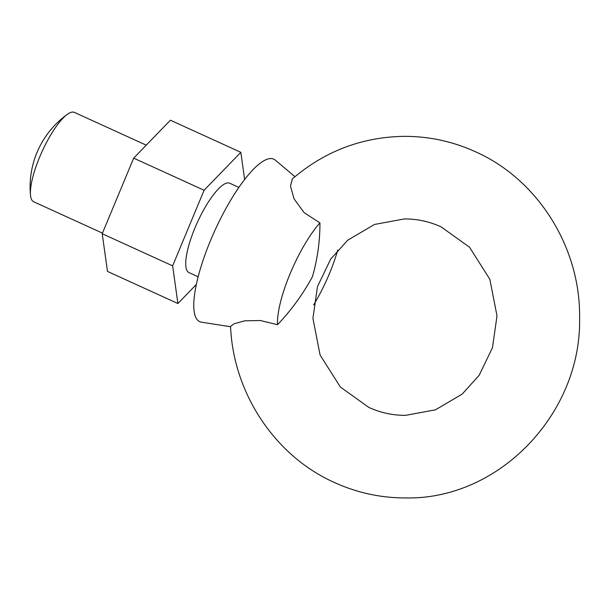 <?xml version="1.0" encoding="UTF-8"?>
<svg xmlns="http://www.w3.org/2000/svg" width="610" height="610" viewBox="0 0 610 610"><rect width="100%" height="100%" fill="white"/><g stroke="black" fill="none" stroke-linecap="round" stroke-linejoin="round"><path stroke-width="0.91" d="M238.891 187.422L229.749 183.244A49.105 13.199 114.5 0 0 194.925 228.01A49.105 13.199 114.5 0 0 188.986 272.601L198.136 276.772M196.306 284.512L177.899 303.521L107.482 271.404L102.213 233.737L133.681 158.135L204.098 190.251L240.836 152.325L244.64 179.523M133.681 158.135L170.419 120.208L240.836 152.325M177.899 303.521L172.63 265.853L204.098 190.251M102.213 233.737L172.63 265.853M146.248 145.165L74.428 112.4A49.105 13.199 114.5 0 0 72.781 112.065A49.105 13.199 114.5 0 0 67.413 114.291A49.105 13.199 114.5 0 0 39.612 157.166A49.105 13.199 114.5 0 0 30.5 195.223A49.105 13.199 114.5 0 0 33.672 201.757L102.465 233.134M319.937 222.871A66.963 18.003 114.5 0 0 290.063 273.837A66.963 18.003 114.5 0 0 277.558 324.688C291.336 310.177 302.957 294.18 312.442 276.696C317.49 259.097 319.991 241.156 319.937 222.871L304.146 212.677L294.028 198.807L290.512 186.149L292.312 178.936C324.604 151.288 361.783 137.09 403.85 136.35C428.738 136.259 452.567 141.375 475.335 151.699C538.233 179.515 580.773 248.003 579.591 318.214C581.498 413.496 499.239 499.697 406.085 497.935C381.197 498.019 357.368 492.903 334.6 482.586C274.896 456.082 233.195 392.992 230.572 326.335L234.217 323.719L244.702 320.814L260.295 320.509L277.558 324.688M294.95 176.679L275.331 160.155A89.281 24.003 114.5 0 0 210.496 240.576A89.281 24.003 114.5 0 0 201.437 322.164L230.588 326.746M313.624 304.954A66.963 18.003 114.5 0 0 329.438 273.585A66.963 18.003 114.5 0 0 337.742 250.024M368.875 407.442L340.388 387.045L320.082 355.028L312.93 318.382L317.459 286.647L330.75 259.014L347.769 240.165L374.502 224.45L404.361 218.937C417.057 218.876 429.295 221.514 441.06 226.836L469.547 247.241L489.845 279.258L497.005 315.904L492.476 347.639L479.185 375.272L462.166 394.121L435.433 409.836L405.574 415.349C392.878 415.41 380.64 412.772 368.875 407.442M67.413 114.291A89.281 89.281 0 0 0 30.5 195.223"/></g></svg>

